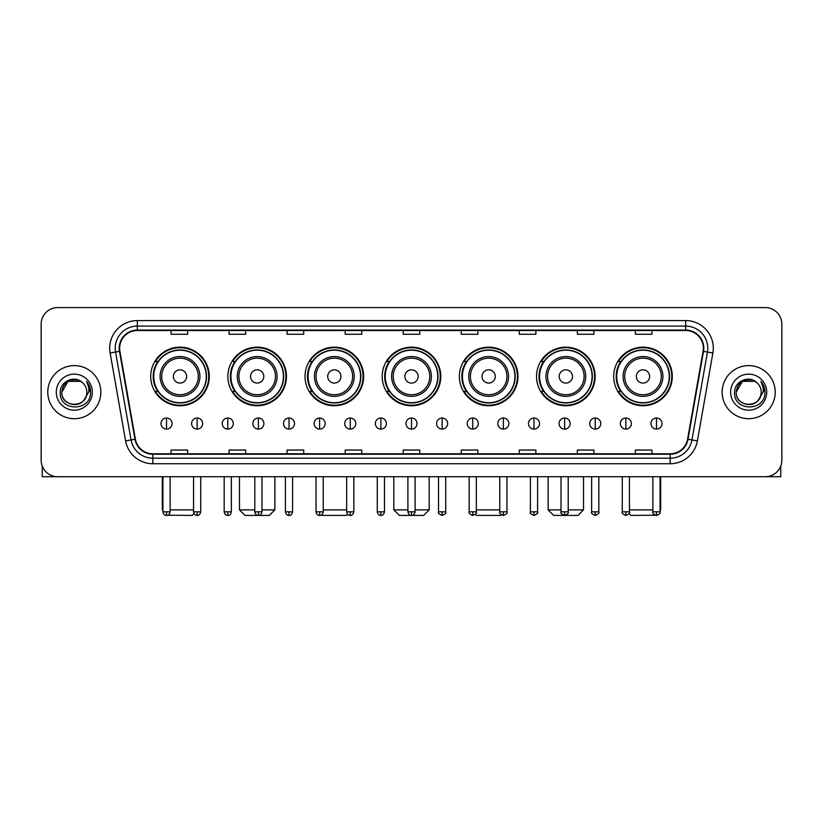 <?xml version="1.0" encoding="UTF-8"?>
<svg xmlns="http://www.w3.org/2000/svg" width="823" height="823" viewBox="0 0 823 823"><rect width="100%" height="100%" fill="white"/><g stroke="black" fill="none" stroke-linecap="round" stroke-linejoin="round"><path stroke-width="1.23" d="M613.701 376.45A29.299 29.299 0 0 0 643 405.749A29.299 29.299 0 0 0 672.288 376.45A29.299 29.299 0 0 0 643 347.162A29.299 29.299 0 0 0 613.701 376.45M536.534 376.45A29.299 29.299 0 0 0 565.833 405.749A29.299 29.299 0 0 0 595.132 376.45A29.299 29.299 0 0 0 565.833 347.162A29.299 29.299 0 0 0 536.534 376.45M459.368 376.45A29.299 29.299 0 0 0 488.667 405.749A29.299 29.299 0 0 0 517.965 376.45A29.299 29.299 0 0 0 488.667 347.162A29.299 29.299 0 0 0 459.368 376.45M382.201 376.45A29.299 29.299 0 0 0 411.5 405.749A29.299 29.299 0 0 0 440.799 376.45A29.299 29.299 0 0 0 411.5 347.162A29.299 29.299 0 0 0 382.201 376.45M305.035 376.45A29.299 29.299 0 0 0 334.333 405.749A29.299 29.299 0 0 0 363.632 376.45A29.299 29.299 0 0 0 334.333 347.162A29.299 29.299 0 0 0 305.035 376.45M227.868 376.45A29.299 29.299 0 0 0 257.167 405.749A29.299 29.299 0 0 0 286.466 376.45A29.299 29.299 0 0 0 257.167 347.162A29.299 29.299 0 0 0 227.868 376.45M150.712 376.45A29.299 29.299 0 0 0 180 405.749A29.299 29.299 0 0 0 209.299 376.45A29.299 29.299 0 0 0 180 347.162A29.299 29.299 0 0 0 150.712 376.45M157.738 391.378A26.809 26.809 0 0 1 157.738 361.534M234.894 391.378A26.809 26.809 0 0 1 234.894 361.534M312.061 391.378A26.809 26.809 0 0 1 312.061 361.534M389.228 391.378A26.809 26.809 0 0 1 389.228 361.534M466.394 391.378A26.809 26.809 0 0 1 466.394 361.534M543.561 391.378A26.809 26.809 0 0 1 543.561 361.534M620.727 391.378A26.809 26.809 0 0 1 620.727 361.534M41.15 324.159L41.15 460.139A16.583 16.583 0 0 0 57.733 476.723L765.267 476.723A16.583 16.583 0 0 0 781.85 460.139L781.85 324.159A16.583 16.583 0 0 0 765.267 307.586L57.733 307.586A16.583 16.583 0 0 0 41.15 324.159L41.15 460.139M47.785 392.149A26.531 26.531 0 0 0 74.317 418.691A26.531 26.531 0 0 0 100.848 392.149A26.531 26.531 0 0 0 74.317 365.618A26.531 26.531 0 0 0 47.785 392.149A26.531 26.531 0 0 0 74.317 418.691A26.531 26.531 0 0 0 100.848 392.149A26.531 26.531 0 0 0 74.317 365.618A26.531 26.531 0 0 0 47.785 392.149M722.152 392.149A26.531 26.531 0 0 0 748.683 418.691A26.531 26.531 0 0 0 775.215 392.149A26.531 26.531 0 0 0 748.683 365.618A26.531 26.531 0 0 0 722.152 392.149A26.531 26.531 0 0 0 748.683 418.691A26.531 26.531 0 0 0 775.215 392.149A26.531 26.531 0 0 0 748.683 365.618A26.531 26.531 0 0 0 722.152 392.149M119.644 348.211A17.684 17.684 0 0 1 137.328 330.517L685.672 330.517A17.684 17.684 0 0 1 703.089 351.277L687.596 439.173A17.684 17.684 0 0 1 670.169 453.782L152.831 453.782A17.684 17.684 0 0 1 135.404 439.173L119.911 351.277A17.684 17.684 0 0 1 119.644 348.211M119.201 348.211A18.127 18.127 0 0 0 119.479 351.359L134.972 439.245A18.127 18.127 0 0 0 152.831 454.224L670.169 454.224A18.127 18.127 0 0 0 688.028 439.245L703.521 351.359A18.127 18.127 0 0 0 685.672 330.074L137.328 330.074A18.127 18.127 0 0 0 119.201 348.211M110.117 353.005A27.643 27.643 0 0 1 137.328 320.569L685.672 320.569A27.643 27.643 0 0 1 712.883 353.005L697.39 440.902A27.643 27.643 0 0 1 670.169 463.74L152.831 463.74A27.643 27.643 0 0 1 125.61 440.902L110.117 353.005L115.559 352.049A22.108 22.108 0 0 1 137.328 326.103L685.672 326.103A22.108 22.108 0 0 1 707.441 352.049L691.948 439.935A22.108 22.108 0 0 1 670.169 458.205L152.831 458.205A22.108 22.108 0 0 1 131.052 439.935L115.559 352.049A22.108 22.108 0 0 1 115.22 348.211M765.267 307.586L57.733 307.586M57.733 476.723L765.267 476.723M781.85 460.139L781.85 324.159M688.028 439.245L691.948 439.935L707.441 352.049L712.883 353.005M403.208 330.517L403.208 334.261L419.792 334.261L419.792 330.517M345.166 330.517L345.166 334.261L361.75 334.261L361.75 330.517M287.124 330.517L287.124 334.261L303.708 334.261L303.708 330.517M229.092 330.517L229.092 334.261L245.676 334.261L245.676 330.517M171.05 330.517L171.05 334.261L187.634 334.261L187.634 330.517M461.25 330.517L461.25 334.261L477.834 334.261L477.834 330.517M519.292 330.517L519.292 334.261L535.876 334.261L535.876 330.517M577.324 330.517L577.324 334.261L593.908 334.261L593.908 330.517M635.366 330.517L635.366 334.261L651.95 334.261L651.95 330.517M419.792 453.782L419.792 450.047L403.208 450.047L403.208 453.782M361.75 453.782L361.75 450.047L345.166 450.047L345.166 453.782M303.708 453.782L303.708 450.047L287.124 450.047L287.124 453.782M245.676 453.782L245.676 450.047L229.092 450.047L229.092 453.782M187.634 453.782L187.634 450.047L171.05 450.047L171.05 453.782M477.834 453.782L477.834 450.047L461.25 450.047L461.25 453.782M535.876 453.782L535.876 450.047L519.292 450.047L519.292 453.782M593.908 453.782L593.908 450.047L577.324 450.047L577.324 453.782M651.95 453.782L651.95 450.047L635.366 450.047L635.366 453.782M82.495 382.716A12.489 12.489 0 0 1 86.806 392.149C87.577 408.27 61.056 408.27 61.828 392.149L68.072 381.337L80.561 381.337L82.495 382.716C74.831 374.681 60.069 381.296 60.213 392.149C58.803 411.438 90.077 411.942 90.581 393.085L90.612 392.149C90.561 388.055 89.203 384.454 86.518 381.358C88.555 384.701 89.275 388.302 88.668 392.149L83.884 400.184A12.489 12.489 0 0 0 86.806 392.149C87.577 408.27 61.056 408.27 61.828 392.149C63.042 383.179 68.186 379.125 77.269 380.01M83.884 400.184C77.259 409.144 61.169 403.414 61.828 392.149M56.293 392.149A18.024 18.024 0 0 0 74.317 410.173A18.024 18.024 0 0 0 92.341 392.149A18.024 18.024 0 0 0 74.317 374.136A18.024 18.024 0 0 0 56.293 392.149M86.641 381.491L90.602 392.622M42.251 466.096L42.251 476.723L106.373 476.723M194.002 513.583L192.16 515.414L167.655 515.229M170.114 509.89L193.549 509.89M186.636 376.45A6.635 6.635 0 0 0 180 369.825A6.635 6.635 0 0 0 173.375 376.45A6.635 6.635 0 0 0 180 383.086A6.635 6.635 0 0 0 186.636 376.45M199.907 376.45A19.896 19.896 0 0 0 180 356.554A19.896 19.896 0 0 0 160.104 376.45A19.896 19.896 0 0 0 180 396.357A19.896 19.896 0 0 0 199.907 376.45A19.896 19.896 0 0 1 180 396.357A19.896 19.896 0 0 1 160.104 376.45M206.264 376.45A26.254 26.254 0 0 0 180 350.197A26.254 26.254 0 0 0 153.747 376.45A26.254 26.254 0 0 0 180 402.714A26.254 26.254 0 0 0 206.264 376.45M162.316 476.723L162.316 509.89L162.923 509.89M208.744 376.45A28.743 28.743 0 0 1 155.434 391.378L158.098 391.378A26.501 26.501 0 0 0 197.541 396.326A26.501 26.501 0 0 0 197.541 356.585A26.501 26.501 0 0 0 158.098 361.534L155.434 361.534A28.743 28.743 0 0 1 208.744 376.45M261.981 509.89L274.861 509.89L269.327 515.414L245.007 515.414L239.483 509.89L254.791 509.89M263.802 376.45A6.635 6.635 0 0 0 257.167 369.825A6.635 6.635 0 0 0 250.531 376.45A6.635 6.635 0 0 0 257.167 383.086A6.635 6.635 0 0 0 263.802 376.45M277.073 376.45A19.896 19.896 0 0 0 257.167 356.554A19.896 19.896 0 0 0 237.271 376.45A19.896 19.896 0 0 0 257.167 396.357A19.896 19.896 0 0 0 277.073 376.45A19.896 19.896 0 0 1 257.167 396.357A19.896 19.896 0 0 1 237.271 376.45M283.421 376.45A26.254 26.254 0 0 0 257.167 350.197A26.254 26.254 0 0 0 230.913 376.45A26.254 26.254 0 0 0 257.167 402.714A26.254 26.254 0 0 0 283.421 376.45M285.91 376.45A28.743 28.743 0 0 1 232.6 391.378L235.265 391.378A26.501 26.501 0 0 0 274.707 396.326A26.501 26.501 0 0 0 274.707 356.585A26.501 26.501 0 0 0 235.265 361.534L232.6 361.534A28.743 28.743 0 0 1 285.91 376.45M347.635 514.282L346.493 515.414L322.174 515.414L321.587 514.838M323.223 509.89L346.658 509.89M340.969 376.45A6.635 6.635 0 0 0 334.333 369.825A6.635 6.635 0 0 0 327.698 376.45A6.635 6.635 0 0 0 334.333 383.086A6.635 6.635 0 0 0 340.969 376.45M354.229 376.45A19.896 19.896 0 0 0 334.333 356.554A19.896 19.896 0 0 0 314.437 376.45A19.896 19.896 0 0 0 334.333 396.357A19.896 19.896 0 0 0 354.229 376.45A19.896 19.896 0 0 1 334.333 396.357A19.896 19.896 0 0 1 314.437 376.45M360.587 376.45A26.254 26.254 0 0 0 334.333 350.197A26.254 26.254 0 0 0 308.08 376.45A26.254 26.254 0 0 0 334.333 402.714A26.254 26.254 0 0 0 360.587 376.45M363.077 376.45A28.743 28.743 0 0 1 309.767 391.378L312.431 391.378A26.501 26.501 0 0 0 351.874 396.326A26.501 26.501 0 0 0 351.874 356.585A26.501 26.501 0 0 0 312.431 361.534L309.767 361.534A28.743 28.743 0 0 1 363.077 376.45M415.09 509.89L429.184 509.89L423.66 515.414L399.34 515.414L393.816 509.89L407.91 509.89M418.135 376.45A6.635 6.635 0 0 0 411.5 369.825A6.635 6.635 0 0 0 404.865 376.45A6.635 6.635 0 0 0 411.5 383.086A6.635 6.635 0 0 0 418.135 376.45M431.396 376.45A19.896 19.896 0 0 0 411.5 356.554A19.896 19.896 0 0 0 391.604 376.45A19.896 19.896 0 0 0 411.5 396.357A19.896 19.896 0 0 0 431.396 376.45A19.896 19.896 0 0 1 411.5 396.357A19.896 19.896 0 0 1 391.604 376.45M437.754 376.45A26.254 26.254 0 0 0 411.5 350.197A26.254 26.254 0 0 0 385.246 376.45A26.254 26.254 0 0 0 411.5 402.714A26.254 26.254 0 0 0 437.754 376.45M440.243 376.45A28.743 28.743 0 0 1 386.933 391.378L389.598 391.378A26.501 26.501 0 0 0 429.04 396.326A26.501 26.501 0 0 0 429.04 356.585A26.501 26.501 0 0 0 389.598 361.534L386.933 361.534A28.743 28.743 0 0 1 440.243 376.45M501.413 514.838L500.826 515.414L476.507 515.414L475.365 514.282M476.342 509.89L499.777 509.89M495.302 376.45A6.635 6.635 0 0 0 488.667 369.825A6.635 6.635 0 0 0 482.031 376.45A6.635 6.635 0 0 0 488.667 383.086A6.635 6.635 0 0 0 495.302 376.45M508.563 376.45A19.896 19.896 0 0 0 488.667 356.554A19.896 19.896 0 0 0 468.771 376.45A19.896 19.896 0 0 0 488.667 396.357A19.896 19.896 0 0 0 508.563 376.45A19.896 19.896 0 0 1 488.667 396.357A19.896 19.896 0 0 1 468.771 376.45M514.92 376.45A26.254 26.254 0 0 0 488.667 350.197A26.254 26.254 0 0 0 462.413 376.45A26.254 26.254 0 0 0 488.667 402.714A26.254 26.254 0 0 0 514.92 376.45M517.41 376.45A28.743 28.743 0 0 1 464.1 391.378L466.764 391.378A26.501 26.501 0 0 0 506.196 396.326A26.501 26.501 0 0 0 506.196 356.585A26.501 26.501 0 0 0 466.764 361.534L464.1 361.534A28.743 28.743 0 0 1 517.41 376.45M568.209 509.89L583.517 509.89L577.993 515.414L553.673 515.414L548.139 509.89L561.019 509.89M572.469 376.45A6.635 6.635 0 0 0 565.833 369.825A6.635 6.635 0 0 0 559.198 376.45A6.635 6.635 0 0 0 565.833 383.086A6.635 6.635 0 0 0 572.469 376.45M585.729 376.45A19.896 19.896 0 0 0 565.833 356.554A19.896 19.896 0 0 0 545.927 376.45A19.896 19.896 0 0 0 565.833 396.357A19.896 19.896 0 0 0 585.729 376.45A19.896 19.896 0 0 1 565.833 396.357A19.896 19.896 0 0 1 545.927 376.45M592.087 376.45A26.254 26.254 0 0 0 565.833 350.197A26.254 26.254 0 0 0 539.579 376.45A26.254 26.254 0 0 0 565.833 402.714A26.254 26.254 0 0 0 592.087 376.45M594.576 376.45A28.743 28.743 0 0 1 541.267 391.378L543.931 391.378A26.501 26.501 0 0 0 583.363 396.326A26.501 26.501 0 0 0 583.363 356.585A26.501 26.501 0 0 0 543.931 361.534L541.267 361.534A28.743 28.743 0 0 1 594.576 376.45M655.345 515.229L630.84 515.414L628.998 513.583M629.451 509.89L652.886 509.89M660.077 509.89L660.684 509.89L660.077 510.497M649.625 376.45A6.635 6.635 0 0 0 643 369.825A6.635 6.635 0 0 0 636.364 376.45A6.635 6.635 0 0 0 643 383.086A6.635 6.635 0 0 0 649.625 376.45M662.896 376.45A19.896 19.896 0 0 0 643 356.554A19.896 19.896 0 0 0 623.093 376.45A19.896 19.896 0 0 0 643 396.357A19.896 19.896 0 0 0 662.896 376.45A19.896 19.896 0 0 1 643 396.357A19.896 19.896 0 0 1 623.093 376.45M669.253 376.45A26.254 26.254 0 0 0 643 350.197A26.254 26.254 0 0 0 616.736 376.45A26.254 26.254 0 0 0 643 402.714A26.254 26.254 0 0 0 669.253 376.45M671.743 376.45A28.743 28.743 0 0 1 618.433 391.378L621.098 391.378A26.501 26.501 0 0 0 660.53 396.326A26.501 26.501 0 0 0 660.53 356.585A26.501 26.501 0 0 0 621.098 361.534L618.433 361.534A28.743 28.743 0 0 1 671.743 376.45M166.513 418.022A5.524 5.524 0 0 0 160.989 423.547A5.524 5.524 0 0 0 166.513 429.081A5.524 5.524 0 0 0 172.048 423.547A5.524 5.524 0 0 0 166.513 418.022L166.513 429.081A5.524 5.524 0 0 0 172.048 423.547A5.524 5.524 0 0 0 166.513 418.022M197.139 418.022A5.524 5.524 0 0 0 191.615 423.547A5.524 5.524 0 0 0 197.139 429.081A5.524 5.524 0 0 0 202.664 423.547A5.524 5.524 0 0 0 197.139 418.022L197.139 429.081A5.524 5.524 0 0 0 202.664 423.547A5.524 5.524 0 0 0 197.139 418.022M227.765 418.022A5.524 5.524 0 0 0 222.231 423.547A5.524 5.524 0 0 0 227.765 429.081A5.524 5.524 0 0 0 233.29 423.547A5.524 5.524 0 0 0 227.765 418.022L227.765 429.081A5.524 5.524 0 0 0 233.29 423.547A5.524 5.524 0 0 0 227.765 418.022M258.381 418.022A5.524 5.524 0 0 0 252.856 423.547A5.524 5.524 0 0 0 258.381 429.081A5.524 5.524 0 0 0 263.916 423.547A5.524 5.524 0 0 0 258.381 418.022L258.381 429.081A5.524 5.524 0 0 0 263.916 423.547A5.524 5.524 0 0 0 258.381 418.022M289.007 418.022A5.524 5.524 0 0 0 283.482 423.547A5.524 5.524 0 0 0 289.007 429.081A5.524 5.524 0 0 0 294.531 423.547A5.524 5.524 0 0 0 289.007 418.022L289.007 429.081A5.524 5.524 0 0 0 294.531 423.547A5.524 5.524 0 0 0 289.007 418.022M319.633 418.022A5.524 5.524 0 0 0 314.108 423.547A5.524 5.524 0 0 0 319.633 429.081A5.524 5.524 0 0 0 325.157 423.547A5.524 5.524 0 0 0 319.633 418.022L319.633 429.081A5.524 5.524 0 0 0 325.157 423.547A5.524 5.524 0 0 0 319.633 418.022M350.259 418.022A5.524 5.524 0 0 0 344.724 423.547A5.524 5.524 0 0 0 350.259 429.081A5.524 5.524 0 0 0 355.783 423.547A5.524 5.524 0 0 0 350.259 418.022L350.259 429.081A5.524 5.524 0 0 0 355.783 423.547A5.524 5.524 0 0 0 350.259 418.022M380.874 418.022A5.524 5.524 0 0 0 375.35 423.547A5.524 5.524 0 0 0 380.874 429.081A5.524 5.524 0 0 0 386.409 423.547A5.524 5.524 0 0 0 380.874 418.022L380.874 429.081A5.524 5.524 0 0 0 386.409 423.547A5.524 5.524 0 0 0 380.874 418.022M411.5 418.022A5.524 5.524 0 0 0 405.976 423.547A5.524 5.524 0 0 0 411.5 429.081A5.524 5.524 0 0 0 417.024 423.547A5.524 5.524 0 0 0 411.5 418.022L411.5 429.081A5.524 5.524 0 0 0 417.024 423.547A5.524 5.524 0 0 0 411.5 418.022M442.126 418.022A5.524 5.524 0 0 0 436.591 423.547A5.524 5.524 0 0 0 442.126 429.081A5.524 5.524 0 0 0 447.65 423.547A5.524 5.524 0 0 0 442.126 418.022L442.126 429.081A5.524 5.524 0 0 0 447.65 423.547A5.524 5.524 0 0 0 442.126 418.022M472.741 418.022A5.524 5.524 0 0 0 467.217 423.547A5.524 5.524 0 0 0 472.741 429.081A5.524 5.524 0 0 0 478.276 423.547A5.524 5.524 0 0 0 472.741 418.022L472.741 429.081A5.524 5.524 0 0 0 478.276 423.547A5.524 5.524 0 0 0 472.741 418.022M503.367 418.022A5.524 5.524 0 0 0 497.843 423.547A5.524 5.524 0 0 0 503.367 429.081A5.524 5.524 0 0 0 508.892 423.547A5.524 5.524 0 0 0 503.367 418.022L503.367 429.081A5.524 5.524 0 0 0 508.892 423.547A5.524 5.524 0 0 0 503.367 418.022M533.993 418.022A5.524 5.524 0 0 0 528.469 423.547A5.524 5.524 0 0 0 533.993 429.081A5.524 5.524 0 0 0 539.518 423.547A5.524 5.524 0 0 0 533.993 418.022L533.993 429.081A5.524 5.524 0 0 0 539.518 423.547A5.524 5.524 0 0 0 533.993 418.022M564.619 418.022A5.524 5.524 0 0 0 559.084 423.547A5.524 5.524 0 0 0 564.619 429.081A5.524 5.524 0 0 0 570.144 423.547A5.524 5.524 0 0 0 564.619 418.022L564.619 429.081A5.524 5.524 0 0 0 570.144 423.547A5.524 5.524 0 0 0 564.619 418.022M595.235 418.022A5.524 5.524 0 0 0 589.71 423.547A5.524 5.524 0 0 0 595.235 429.081A5.524 5.524 0 0 0 600.769 423.547A5.524 5.524 0 0 0 595.235 418.022L595.235 429.081A5.524 5.524 0 0 0 600.769 423.547A5.524 5.524 0 0 0 595.235 418.022M625.861 418.022A5.524 5.524 0 0 0 620.336 423.547A5.524 5.524 0 0 0 625.861 429.081A5.524 5.524 0 0 0 631.385 423.547A5.524 5.524 0 0 0 625.861 418.022L625.861 429.081A5.524 5.524 0 0 0 631.385 423.547A5.524 5.524 0 0 0 625.861 418.022M656.487 418.022A5.524 5.524 0 0 0 650.952 423.547A5.524 5.524 0 0 0 656.487 429.081A5.524 5.524 0 0 0 662.011 423.547A5.524 5.524 0 0 0 656.487 418.022L656.487 429.081A5.524 5.524 0 0 0 662.011 423.547A5.524 5.524 0 0 0 656.487 418.022M780.749 466.096L780.749 476.723L716.627 476.723M756.872 382.716A12.489 12.489 0 0 1 761.172 392.149C761.944 408.27 735.423 408.27 736.194 392.149L742.439 381.337L754.928 381.337L756.872 382.716C749.197 374.681 734.445 381.296 734.579 392.149C733.18 411.438 764.444 411.942 764.948 393.085L764.979 392.149C764.927 388.055 763.569 384.454 760.884 381.358C762.921 384.701 763.641 388.302 763.044 392.149L758.261 400.184A12.489 12.489 0 0 0 761.172 392.149C761.944 408.27 735.423 408.27 736.194 392.149C737.408 383.179 742.552 379.125 751.636 380.01M758.261 400.184C751.625 409.144 735.546 403.414 736.194 392.149M730.659 392.149A18.024 18.024 0 0 0 748.683 410.173A18.024 18.024 0 0 0 766.707 392.149A18.024 18.024 0 0 0 748.683 374.136A18.024 18.024 0 0 0 730.659 392.149M761.008 381.491L764.968 392.622M685.672 320.569L685.672 330.074M115.559 352.049L119.479 351.359M152.831 463.74L152.831 454.224M670.169 454.224L670.169 463.74M125.61 440.902L134.972 439.245M703.521 351.359L707.441 352.049M137.328 320.569L137.328 330.074M691.948 439.935L697.39 440.902M198.281 376.45A18.281 18.281 0 0 0 180 358.17A18.281 18.281 0 0 0 161.72 376.45A18.281 18.281 0 0 0 180 394.731A18.281 18.281 0 0 0 198.281 376.45M275.448 376.45A18.281 18.281 0 0 0 257.167 358.17A18.281 18.281 0 0 0 238.886 376.45A18.281 18.281 0 0 0 257.167 394.731A18.281 18.281 0 0 0 275.448 376.45M352.614 376.45A18.281 18.281 0 0 0 334.333 358.17A18.281 18.281 0 0 0 316.053 376.45A18.281 18.281 0 0 0 334.333 394.731A18.281 18.281 0 0 0 352.614 376.45M429.781 376.45A18.281 18.281 0 0 0 411.5 358.17A18.281 18.281 0 0 0 393.219 376.45A18.281 18.281 0 0 0 411.5 394.731A18.281 18.281 0 0 0 429.781 376.45M506.947 376.45A18.281 18.281 0 0 0 488.667 358.17A18.281 18.281 0 0 0 470.386 376.45A18.281 18.281 0 0 0 488.667 394.731A18.281 18.281 0 0 0 506.947 376.45M584.114 376.45A18.281 18.281 0 0 0 565.833 358.17A18.281 18.281 0 0 0 547.552 376.45A18.281 18.281 0 0 0 565.833 394.731A18.281 18.281 0 0 0 584.114 376.45M661.28 376.45A18.281 18.281 0 0 0 643 358.17A18.281 18.281 0 0 0 624.719 376.45A18.281 18.281 0 0 0 643 394.731A18.281 18.281 0 0 0 661.28 376.45M166.513 511.824L162.923 511.824C163.551 514.385 164.744 515.589 166.513 515.414L166.513 511.824L170.114 511.824L170.114 476.723M197.139 511.824L193.549 511.824C194.177 514.385 195.37 515.589 197.139 515.414L197.139 511.824L200.73 511.824L200.73 476.723M227.765 511.824L224.165 511.824C224.792 514.385 225.996 515.589 227.765 515.414L227.765 511.824L231.356 511.824L231.356 476.723M258.381 511.824L254.791 511.824C255.418 514.385 256.622 515.589 258.381 515.414L258.381 511.824L261.981 511.824L261.981 476.723M289.007 511.824L285.416 511.824C286.044 514.385 287.237 515.589 289.007 515.414L289.007 511.824L292.597 511.824L292.597 476.723M319.633 511.824L316.042 511.824C316.67 514.385 317.863 515.589 319.633 515.414L319.633 511.824L323.223 511.824L323.223 476.723M350.259 511.824L346.658 511.824C347.285 514.385 348.489 515.589 350.259 515.414L350.259 511.824L353.849 511.824L353.849 476.723M380.874 511.824L377.284 511.824C377.911 514.385 379.105 515.589 380.874 515.414L380.874 511.824L384.475 511.824L384.475 476.723M411.5 511.824L407.91 511.824C408.537 514.385 409.731 515.589 411.5 515.414L411.5 511.824L415.09 511.824L415.09 476.723M442.126 511.824L438.525 511.824C437.805 512.976 438.998 514.169 442.126 515.414L442.126 511.824L445.716 511.824L445.716 476.723M472.741 511.824L469.151 511.824C468.421 512.976 469.624 514.169 472.741 515.414L472.741 511.824L476.342 511.824L476.342 476.723M503.367 511.824L499.777 511.824C499.047 512.976 500.24 514.169 503.367 515.414L503.367 511.824L506.958 511.824L506.958 476.723M533.993 511.824L530.403 511.824C529.673 512.976 530.866 514.169 533.993 515.414L533.993 511.824L537.584 511.824L537.584 476.723M564.619 511.824L561.019 511.824C560.288 512.976 561.492 514.169 564.619 515.414L564.619 511.824L568.209 511.824L568.209 476.723M595.235 511.824L591.644 511.824C590.914 512.976 592.118 514.169 595.235 515.414L595.235 511.824L598.835 511.824L598.835 476.723M625.861 511.824L622.27 511.824C621.54 512.976 622.733 514.169 625.861 515.414L625.861 511.824L629.451 511.824L629.451 476.723M656.487 511.824L652.886 511.824C652.166 512.976 653.359 514.169 656.487 515.414L656.487 511.824L660.077 511.824L660.077 476.723M162.923 510.497L162.316 509.89M274.861 476.723L274.861 509.89M239.483 476.723L239.483 509.89M429.184 476.723L429.184 509.89M393.816 476.723L393.816 509.89M583.517 476.723L583.517 509.89M548.139 476.723L548.139 509.89M660.684 476.723L660.684 509.89M162.923 511.824L162.923 476.723M170.114 511.824C169.487 514.385 168.283 515.589 166.513 515.414M193.549 511.824L193.549 476.723M200.73 511.824C200.102 514.385 198.909 515.589 197.139 515.414M224.165 511.824L224.165 476.723M231.356 511.824C230.728 514.385 229.535 515.589 227.765 515.414M254.791 511.824L254.791 476.723M261.981 511.824C261.354 514.385 260.15 515.589 258.381 515.414M285.416 511.824L285.416 476.723M292.597 511.824C291.97 514.385 290.776 515.589 289.007 515.414M316.042 511.824L316.042 476.723M323.223 511.824C322.595 514.385 321.402 515.589 319.633 515.414M346.658 511.824L346.658 476.723M353.849 511.824C353.221 514.385 352.018 515.589 350.259 515.414M377.284 511.824L377.284 476.723M384.475 511.824C383.847 514.385 382.644 515.589 380.874 515.414M407.91 511.824L407.91 476.723M415.09 511.824C414.463 514.385 413.269 515.589 411.5 515.414M438.525 511.824L438.525 476.723M445.716 511.824C446.447 512.976 445.243 514.169 442.126 515.414M469.151 511.824L469.151 476.723M476.342 511.824C477.073 512.976 475.869 514.169 472.741 515.414M499.777 511.824L499.777 476.723M506.958 511.824C507.688 512.976 506.495 514.169 503.367 515.414M530.403 511.824L530.403 476.723M537.584 511.824C538.314 512.976 537.121 514.169 533.993 515.414M561.019 511.824L561.019 476.723M568.209 511.824C568.94 512.976 567.736 514.169 564.619 515.414M591.644 511.824L591.644 476.723M598.835 511.824C599.555 512.976 598.362 514.169 595.235 515.414M622.27 511.824L622.27 476.723M629.451 511.824C630.181 512.976 628.988 514.169 625.861 515.414M652.886 511.824L652.886 476.723M660.077 511.824C660.807 512.976 659.604 514.169 656.487 515.414"/></g></svg>
